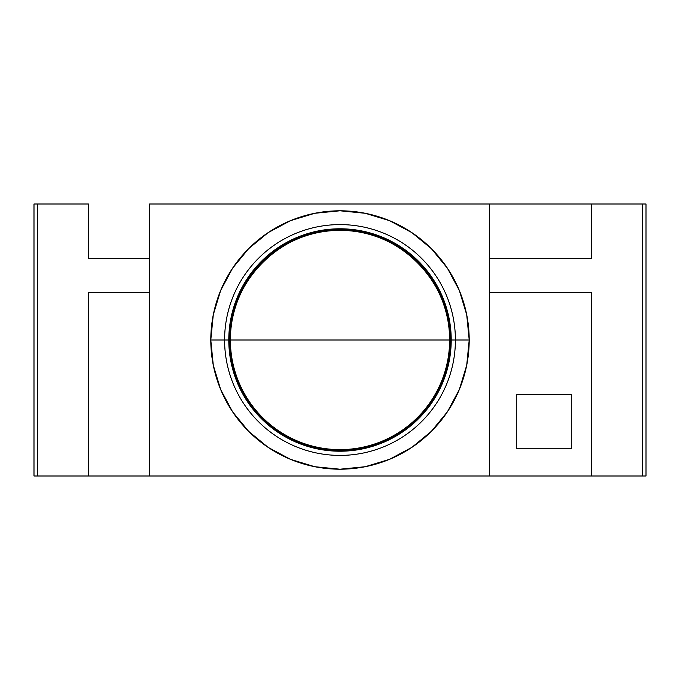 <?xml version="1.0" encoding="UTF-8"?>
<svg xmlns="http://www.w3.org/2000/svg" width="680" height="680" viewBox="0 0 680 680"><rect width="100%" height="100%" fill="white"/><g stroke="black" fill="none" stroke-linecap="round" stroke-linejoin="round"><path stroke-width="1.02" d="M591.6 204L489.6 204L646 204L646 476L489.6 476L591.6 476L591.6 292.4L489.6 292.4L591.6 292.4L591.6 476L646 476L646 204L591.6 204L591.6 258.4L591.6 204M149.6 204L489.6 204L489.6 476L88.4 476L149.6 476L149.6 204L149.6 476L489.6 476L489.6 204L149.6 204M571.2 448.8L516.8 448.8L516.8 394.4L571.2 394.4L571.2 448.8L571.2 394.4L516.8 394.4L516.8 448.8L571.2 448.8M88.4 292.4L88.4 476L34 476L34 204L88.4 204L88.4 258.4L149.6 258.4L88.4 258.4L88.4 204L34 204L34 476L88.4 476L88.4 292.4L149.6 292.4L88.4 292.4M489.6 258.4L591.6 258.4L489.6 258.4M210.8 340L224.596 340A115.404 115.404 0 0 1 340 224.596A115.404 115.404 0 0 1 455.404 340L469.2 340A129.2 129.2 0 0 0 340 210.8A129.2 129.2 0 0 0 210.8 340A129.2 129.2 0 0 0 340 469.2A129.2 129.2 0 0 0 469.2 340L451.214 340A111.214 111.214 0 0 1 340 451.214A111.214 111.214 0 0 1 228.786 340L224.596 340A115.404 115.404 0 0 0 340 455.404A115.404 115.404 0 0 0 455.404 340A115.404 115.404 0 0 0 340 224.596A115.404 115.404 0 0 0 224.596 340L229.661 340A110.338 110.338 0 0 1 340 229.661A110.338 110.338 0 0 1 450.338 340L451.214 340A111.214 111.214 0 0 0 340 228.786A111.214 111.214 0 0 0 228.786 340A111.214 111.214 0 0 0 340 451.214A111.214 111.214 0 0 0 451.214 340L450.338 340C450.338 325.372 447.542 311.296 441.94 297.772C436.339 284.257 428.366 272.323 418.022 261.978C407.677 251.634 395.743 243.661 382.228 238.059C368.704 232.458 354.628 229.661 340 229.661C325.372 229.661 311.296 232.458 297.772 238.059C284.257 243.661 272.323 251.634 261.978 261.978C251.634 272.323 243.661 284.257 238.059 297.772C232.458 311.296 229.661 325.372 229.661 340C229.661 354.628 232.458 368.704 238.059 382.228C243.661 395.743 251.634 407.677 261.978 418.022C272.323 428.366 284.257 436.339 297.772 441.94C311.296 447.542 325.372 450.338 340 450.338C354.628 450.338 368.704 447.542 382.228 441.94C395.743 436.339 407.677 428.366 418.022 418.022C428.366 407.677 436.339 395.743 441.94 382.228C447.542 368.704 450.338 354.628 450.338 340A110.338 110.338 0 0 1 340 450.338A110.338 110.338 0 0 1 229.661 340L228.786 340A111.214 111.214 0 0 1 340 228.786A111.214 111.214 0 0 1 451.214 340L455.404 340A115.404 115.404 0 0 1 340 455.404A115.404 115.404 0 0 1 224.596 340L210.8 340L213.282 314.798L220.634 290.555L232.577 268.218L248.642 248.642L268.218 232.577L290.555 220.634L314.798 213.282L340 210.8L365.202 213.282L389.445 220.634L411.782 232.577L431.358 248.642L447.423 268.218L459.365 290.555L466.718 314.798L469.2 340L466.718 365.202L459.365 389.445L447.423 411.782L431.358 431.358L411.782 447.423L389.445 459.365L365.202 466.718L340 469.2L314.798 466.718L290.555 459.365L268.218 447.423L248.642 431.358L232.577 411.782L220.634 389.445L213.282 365.202L210.8 340M340 340L449.616 340C451.12 281.426 398.574 228.879 340 230.384C281.426 228.879 228.879 281.426 230.384 340L340 340L230.384 340A109.616 109.616 0 0 0 340 449.616A109.616 109.616 0 0 0 449.616 340L340 340M449.616 340C449.616 354.535 446.828 368.517 441.269 381.947C435.71 395.377 427.788 407.226 417.512 417.512C407.226 427.788 395.377 435.71 381.947 441.269C368.517 446.828 354.535 449.616 340 449.616C325.465 449.616 311.482 446.828 298.052 441.269C284.623 435.71 272.774 427.788 262.488 417.512C252.212 407.226 244.29 395.377 238.731 381.947C233.172 368.517 230.384 354.535 230.384 340C230.384 325.465 233.172 311.482 238.731 298.052C244.29 284.623 252.212 272.774 262.488 262.488C272.774 252.212 284.623 244.29 298.052 238.731C311.482 233.172 325.465 230.384 340 230.384C354.535 230.384 368.517 233.172 381.947 238.731C395.377 244.29 407.226 252.212 417.512 262.488C427.788 272.774 435.71 284.623 441.269 298.052C446.828 311.482 449.616 325.465 449.616 340M646 204L646 476L642.6 476L646 476L646 204L642.6 204L642.6 476L642.6 204L646 204M34 476L34 204L37.4 204L34 204L34 476L37.4 476L37.4 204L37.4 476L34 476"/></g></svg>
